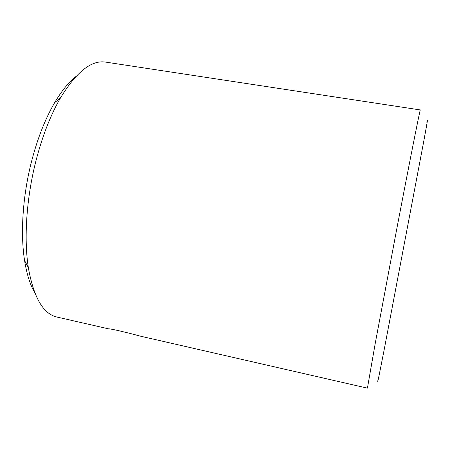 <?xml version="1.0" encoding="UTF-8"?>
<svg xmlns="http://www.w3.org/2000/svg" width="450" height="450" viewBox="0 0 450 450"><rect width="100%" height="100%" fill="white"/><g stroke="black" fill="none" stroke-linecap="round" stroke-linejoin="round"><path stroke-width="0.67" d="M426.803 122.996C428.321 115.768 427.376 121.517 423.962 140.226L384.019 350.527C378.703 377.646 376.768 386.933 378.219 378.377M367.419 388.142L375.233 343.389L396.917 228.144C410.625 156.442 420.345 107.786 420.339 109.946L105.553 62.094C91.547 59.895 76.579 71.741 60.637 97.633C50.529 115.071 42.244 136.361 35.786 161.516C26.415 198.399 23.805 238.719 28.322 267.519C33.637 297.456 43.217 313.976 57.043 317.07L108.405 328.804C110.52 328.522 131.704 333.703 140.017 336.071L367.419 388.142M34.791 292.804C30.144 284.822 26.741 274.072 24.581 260.55C20.295 233.612 22.68 196.273 31.382 162.101C37.378 138.803 45.118 119.019 54.602 102.746C61.577 90.962 68.687 82.209 75.943 76.489M24.581 260.55L28.322 267.519M54.602 102.746L60.637 97.633"/></g></svg>
